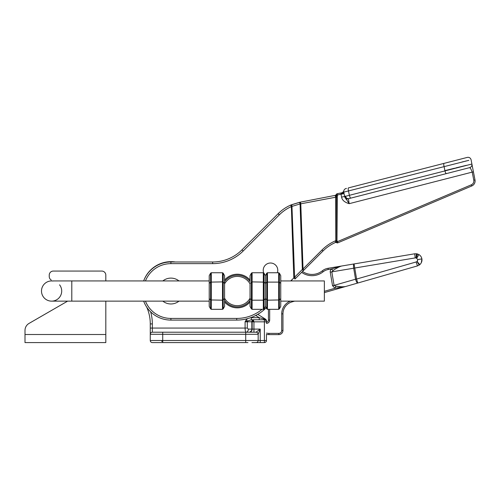 <?xml version="1.0" encoding="UTF-8"?>
<svg xmlns="http://www.w3.org/2000/svg" width="500" height="500" viewBox="0 0 500 500"><rect width="100%" height="100%" fill="white"/><g stroke="black" fill="none" stroke-linecap="round" stroke-linejoin="round"><path stroke-width="0.75" d="M247.963 342.587L246.038 342.587L247.963 342.587M160.469 342.587L162.794 342.587L160.469 342.587M162.794 340.562L161.681 340.562L162.794 340.562M246.038 342.587L152.344 342.587L162.719 342.587L162.719 334.288L245.712 334.288L245.712 340.513L150.269 340.513L150.269 334.288L150.269 340.513A2.075 2.075 0 0 0 152.344 342.587A2.075 2.075 -90 0 1 150.269 340.513A2.075 2.075 0 0 0 152.344 342.587M251.938 342.587L256.087 342.587A2.075 2.075 90 0 0 258.163 340.513L258.163 334.288L258.163 340.513L245.712 340.513L245.712 342.587M260.238 342.587L260.238 340.513L258.163 340.513A2.075 2.075 90 0 1 256.087 342.587L264.387 342.587A2.075 2.075 0 0 0 266.462 340.513A2.075 2.075 0 0 1 264.387 342.587A2.075 2.075 0 0 0 266.462 340.513L266.462 334.369A12.45 12.45 0 0 0 268.906 334.613L278.806 334.613A4.15 4.15 0 0 0 282.956 330.462L282.956 313.863A12.45 12.45 0 0 1 291.975 301.894L294.606 301.137M266.462 322.669A2.075 2.075 0 0 0 266.462 322.663L266.462 322.156A2.075 2.075 0 0 0 268.431 320.087A2.075 2.075 0 0 1 266.462 322.156M258.163 334.181L260.238 329.1L256.087 332.15A2.075 2.031 0 0 1 258.163 334.181L258.163 334.288A2.075 2.075 90 0 0 256.087 332.212A2.075 2.075 0 0 1 258.163 334.288A2.075 2.075 90 0 0 256.087 332.212L152.344 332.212A2.075 2.075 0 0 0 150.269 334.288L150.269 323.913L150.269 334.288A2.075 2.075 0 0 1 152.344 332.212L162.719 332.212L152.344 332.212A2.075 2.075 0 0 0 150.269 334.288A2.075 2.075 -90 0 1 152.344 332.212L162.719 332.212L162.719 334.288L150.269 334.288A2.075 2.075 0 0 1 152.344 332.212L152.344 323.913A43.575 43.575 0 0 0 150.638 311.844M265.394 320.019L264.387 319.762L265.919 320.431M266.062 320.606L266.45 321.581A2.075 2.075 0 0 1 266.45 321.144L265.275 319.494L263.663 318.844L265.275 319.494L265.287 319.962M253.175 319.762L253.588 319.762A2.031 0.494 90 0 0 253.1 321.794L253.938 321.838L253.281 319.762A2.031 1.438 90 0 0 251.838 321.794L251.838 329.1L248.331 329.1L247.294 328.062L245.094 328.062C245.15 330.538 245.494 331.925 246.131 332.212L249.788 332.212M263.675 319.762L264.387 319.762A2.075 0.875 90 0 1 263.663 318.844L259.231 317.688L259.231 319.762L259.856 319.762M260.631 319.762L261.056 319.762M261.244 319.762L261.625 319.762M266.462 321.838A2.075 2.075 0 0 0 264.387 319.762L264.387 342.587A2.075 2.075 0 0 0 266.462 340.513L260.238 340.513L260.238 329.1L253.938 329.1L253.938 321.838L266.462 321.838A2.075 2.075 0 0 0 264.387 319.762L259.231 319.762M150.269 328.062L245.094 328.062L245.094 321.794L247.294 321.794A2.031 1.438 -90 0 1 247.444 320.887L246.131 319.962L245.094 321.794L251.337 319.762L251.337 317.688L250.5 317.731M247.644 318.625L246.131 319.962M247.294 328.062L247.294 321.794L252.15 321.794L252.15 329.1L253.938 329.1L253.938 332.212L249.8 332.212C251.156 331.944 251.944 330.906 252.156 329.1L251.838 329.1C251.75 330.981 251.069 332.019 249.8 332.212L246.131 332.212A3.113 2.2 90 0 0 248.331 329.1M145.45 301.137A27.387 27.387 0 0 0 170.906 318.425L236.719 318.425L236.719 320.087L170.906 320.087A29.05 29.05 0 0 1 143.669 301.137A29.05 29.05 0 0 0 146.725 307.131A41.5 41.5 0 0 1 150.269 323.913L152.344 323.913M175.356 261.988A29.05 29.05 0 0 0 143.663 280.938A29.05 29.05 0 0 1 170.906 261.988L212.65 261.988L212.65 263.644L170.906 263.644A27.387 27.387 0 0 0 145.45 280.938M266.45 321.6L266.494 321.981L266.45 321.6A2.075 2.075 0 0 1 266.45 321.144A2.075 2.075 0 0 0 265.487 319.15L257.787 314.337L265.487 319.15A2.075 2.075 0 0 1 266.45 321.144A2.075 2.075 0 0 0 265.487 319.15L265.275 319.494M251.625 330.525L249.8 332.212L253.938 332.212M245.387 330.931L245.225 330.075M253.1 321.794L252.15 321.794L253.275 319.762L264.387 319.762M251.337 319.762L253.275 319.762M178.981 301.137A12.931 12.931 0 0 1 162.838 301.137M162.838 280.938A12.931 12.931 0 0 1 178.981 280.938M249.163 280.531A15.838 15.838 0 0 0 225.45 280.531M225.45 301.544A15.838 15.838 0 0 0 249.163 301.544M223.206 273.194L222.506 272.744L222.506 281.894L223.206 282.113L223.206 273.194L224.575 275.681L224.575 283.831A14.625 14.625 0 0 1 250.037 283.831L250.037 300.462C248.894 301.894 248.894 301.894 250.037 300.462A15.838 15.838 0 0 1 224.575 300.462C225.719 301.894 225.719 301.894 224.575 300.462L224.575 281.606C225.719 280.175 225.719 280.175 224.575 281.606A15.838 15.838 0 0 1 250.037 281.606L250.037 275.681L251.406 273.194L251.406 308.881L252.106 309.325L263.319 309.325L264.019 308.881L264.019 299.956L263.319 300.181L263.319 309.325M250.037 281.606C248.894 280.175 248.894 280.175 250.037 281.606M251.406 308.881L250.037 306.394L250.037 298.244A14.625 14.625 0 0 1 224.575 298.244L224.575 306.394L223.206 308.881L223.206 282.113L224.575 283.356M332.8 270.688L333.162 270.462C336.587 268.094 339.438 266.613 341.706 266.006L331.369 268.994L341.706 266.006L414.725 253.787L328.038 268.294A12.45 12.45 0 0 0 322.337 270.825A16.6 16.6 0 0 1 302.525 271.462M336.706 268.281L338.587 267.156M340.081 286.619L335.925 286.181C340.062 286.837 343.288 286.95 345.619 286.512L334.944 288.275L335.925 286.181L334.081 285.375L332.512 285.637L330.25 272.131A65.831 13.281 -8.6 0 1 331.369 268.994L333.162 270.462L331.825 271.869L334.081 285.375L355.544 279.225A4.15 1.056 74 0 0 357.738 283.038L324.356 292.606M335.719 288.175L336.15 288.119M336.719 288.05L337.262 287.981M337.638 287.938L343.044 287.131M357.738 283.038L417.469 265.906L357.738 283.038L356.594 279.05L416.131 261.975L417.469 265.906L419.806 264.65C421.519 263.038 422.212 261.125 421.894 258.9C421.519 257.006 420.519 255.556 418.894 254.55L416.869 253.8L414.725 253.787L415.2 257.913L354.75 268.031L354.062 263.938A4.15 1.062 80.5 0 0 353.7 268.206L330.25 272.131M268.431 309.325L268.431 320.087L269.675 320.087L269.675 309.325M291.756 301.137L291.975 301.894A12.45 12.45 0 0 0 282.956 313.863A12.45 12.45 0 0 1 291.975 301.894A12.45 12.45 0 0 0 282.956 313.863L281.712 313.863L281.712 330.462A2.906 2.906 0 0 1 278.806 333.369L268.906 333.369A11.206 11.206 0 0 1 266.462 333.1M416.4 253.75L416.131 257.894L417.8 259.575L421.894 258.9L421.344 262.65M421.625 257.887L421.894 258.9M419.637 264.794L419.181 265.113M417.8 259.575L417.088 261.512L416.131 261.975M335.469 195.312L336.275 194.537L336.544 196.925L337.269 196.931L337.456 195.575L336.525 195.575A1.244 0.544 154.6 0 1 335.613 196.156A1.244 0.544 154.6 0 1 335.475 196.2L335.244 195.844A1.244 0.85 150.7 0 0 336.356 194.931L337.456 194.931L337.219 193.713A1.244 1.244 0 0 0 336.256 194.6L336.281 194.531A1.244 1.244 0 0 1 335.344 195.344L300.119 202.194A1.663 0.356 79 0 1 300.794 203.812L300.062 203.938L302.356 269.606L303.031 268.956L303.85 270.144L322.9 251.094L295.188 278.8M336.631 242.619A1.244 1.212 -18.7 0 0 335.312 242.5L335.363 242.525A1.244 1.244 0 0 1 336.613 242.669L336.613 242.669A1.244 1.244 0 0 0 337.844 242.819L471.812 185.95L337.887 242.8A1.244 1.231 67 0 1 336.631 242.619L336.706 241.838A1.244 0.406 14.1 0 0 335.562 241.537L335.363 242.525C330.688 244.625 326.531 247.481 322.9 251.094L324.588 249.5M302.994 271L303.244 270.75L302.356 269.606M264.275 308.412L264.906 309.044L266.163 307.787L264.906 309.044L264.275 308.412L264.906 309.044A1.244 1.244 0 0 1 264.869 309.075L264.269 308.425M250.037 302.013A16.806 16.806 0 0 1 224.575 302.013M224.575 280.062A16.806 16.806 0 0 1 250.037 280.062M236.719 320.087A41.5 41.5 0 0 0 264.869 309.075A1.244 1.244 0 0 0 264.906 309.044M290.688 205.087A41.5 41.5 0 0 0 278.137 213.694A41.5 41.5 0 0 1 291.269 204.838L291.956 206.394A8.994 1.4 160.2 0 0 291.356 206.606L290.688 205.087L300.119 202.194L299.562 202.3L300.062 203.938L292.175 206.337L291.525 204.756L299.562 202.3L291.269 204.838A41.5 41.5 0 0 0 278.137 213.694L241.994 249.831A41.5 41.5 0 0 1 212.65 261.988M335.475 196.2L335.556 196.981L336.544 196.925L336.706 241.838L337.406 241.65L336.969 240.506L337.269 196.931M337.887 242.8L337.406 241.65L471.325 184.806A4.15 4.15 0 0 0 473.775 180.194L472.206 172.119L473.431 171.881L472.375 166.438M336.256 194.6A1.244 1.244 0 0 1 337.219 193.713L341.425 192.894L337.219 193.713A1.244 1.244 0 0 0 336.256 194.6A1.244 1.181 -164.6 0 1 335.206 195.45L335.244 195.844M343.8 190.775L343.812 190.725A3.113 3.113 0 0 0 343.825 190.681L343.812 190.725A3.113 3.113 0 0 0 343.825 190.681A3.113 3.113 0 0 1 341.425 192.894L340.925 193.806A3.113 1.119 169 0 0 343.769 192.113L344.625 196.525L471.906 164.031L471.087 159.838L471.906 164.031A3.113 3.113 0 0 1 469.625 167.644C470.138 167.494 471 168.988 472.206 172.119L349.188 203.675C344.681 202.369 342.144 200.188 341.575 197.119L341.012 194.244L337.456 194.931L337.456 195.575M345.469 196.05A3.113 2.65 -104.4 0 0 348.862 198.619L446.337 173.612L348.862 198.619L348.431 198.831L349.188 203.675L344.625 196.525L344.069 193.65L341.012 194.244L340.925 193.806M469.5 167.675L463.338 169.256M461.544 169.713L447.406 173.337M348.431 198.831A3.113 3.05 169 0 1 344.619 196.469L344.825 196.262M343.713 191.625L343.769 192.113A3.113 3.113 0 0 1 346.05 188.506L346.481 188.394L346.05 188.506A3.113 3.113 0 0 0 343.825 190.681L343.812 190.725M348.938 203.225L347.55 201.006M346.694 199.875L345.819 198.812M345.325 198.144L344.994 197.575M449.556 172.787L469.625 167.644L469.95 167.963M472.206 165.575L472.319 166.163M471.325 184.806L471.812 185.95A5.394 5.394 0 0 0 475 179.956L473.431 171.881M468.819 160.35L348.506 190.938L349.319 195.131A3.113 0.669 -104.4 0 0 350.775 198.125L469.625 167.644A3.113 3.113 0 0 0 471.906 164.031L471.669 164.075M343.769 192.113L348.506 190.938A3.113 0.669 -104.4 0 1 348.413 187.9L467.262 157.413A3.113 3.113 0 0 1 471.087 159.838A3.113 3.113 0 0 0 467.262 157.413L443.975 163.388A3.113 0.669 75.6 0 0 444.062 166.425L444.881 170.625A3.113 0.669 75.6 0 0 446.337 173.612M467.738 168.125L453.85 171.688M466.325 165.344L455.719 167.938M454.731 168.181L444.881 170.625M461.994 162L463.656 161.594M464.881 161.294L466.875 160.812M467.869 160.575L468.431 160.444M344.619 196.469L341.575 197.119M336.969 240.506L335.763 240.506L335.556 196.981M336.506 240.625L335.769 240.681C330.619 242.887 326.056 245.956 322.088 249.906L303.031 268.956L300.794 203.812L336.544 197.05M336.613 242.669L337.844 242.819A1.244 1.244 0 0 1 336.613 242.669A1.244 1.244 66 0 0 335.363 242.525L335.312 242.5M295.625 278.369L294.613 277.194L302.319 269.488M298.825 202.525L291.562 204.744M291.525 204.756L291.269 204.838A41.5 41.5 0 0 0 278.137 213.694A41.5 41.5 0 0 1 291.269 204.838L291.469 204.775M290.712 280.938L294.613 277.194L291.956 206.394M278.137 213.694L279.306 214.869A39.837 39.837 0 0 1 291.356 206.606L293.806 277.838L294.981 279.012M265.469 275.538A7.275 7.275 0 0 1 265.1 275.15M263.7 272.856A7.275 7.275 0 0 1 270.45 263.012A7.275 7.275 0 0 1 277.35 272.744M59.569 284.825A10.1 10.1 0 0 1 51.6 301.137A10.1 10.1 0 0 1 41.494 291.038A10.1 10.1 0 0 1 52.987 281.031M41.494 291.038A10.1 10.1 0 0 1 51.6 280.938A10.1 10.1 0 0 0 41.494 291.038A10.1 10.1 0 0 0 51.6 301.137A10.1 10.1 0 0 1 41.494 291.038M280.744 301.137L324.356 301.137L324.356 280.938L280.744 280.938M210.594 273.194L209.225 275.681L209.225 283.356L210.594 282.113L210.594 299.956L222.506 300.181L222.506 281.894L210.594 282.113L210.594 273.194L211.294 272.744L222.506 272.744M209.225 283.356L209.225 298.712L210.594 299.956L210.594 308.881L211.294 309.325L211.294 272.744M224.575 298.712L222.506 300.181L222.506 309.325L211.294 309.325M209.225 298.712L209.225 306.394L210.594 308.881M222.506 309.325L223.206 308.881M266.762 273.194L265.387 275.681L265.387 283.356L266.762 282.113L266.762 308.881L267.462 309.325L267.462 272.744L266.762 273.194L266.762 282.113L279.375 282.113L279.375 273.194L278.675 272.744L267.462 272.744M252.106 309.325L252.106 281.894L264.019 282.113L264.019 299.956L265.387 298.712L265.387 283.356L265.387 298.712L267.462 300.181L279.375 299.956L279.375 282.113L280.744 283.356L280.744 306.394L279.375 308.881L279.375 299.956L280.744 298.712M264.019 308.881L265.387 306.394L265.387 298.712L265.387 306.394L266.762 308.881L267.462 309.325L278.675 309.325L279.375 308.881M279.375 273.194L280.744 275.681L280.744 283.356M264.019 273.194L265.387 275.681L265.387 283.356L264.019 282.113L264.019 273.194L263.319 272.744L263.319 300.181L252.106 300.181L250.037 298.712M250.037 283.356L252.106 281.894L252.106 272.744L263.319 272.744M252.106 272.744L251.406 273.194M105.819 342.587L25 342.587L25 334.506L105.819 334.506L105.819 342.587L38.781 342.587M67.1 301.444A7.069 7.069 0 0 0 67.588 301.137A7.069 7.069 0 0 1 67.1 301.444L29.044 323.413A8.081 8.081 0 0 0 25 330.412L25 334.506M105.819 334.506L105.819 301.137L105.819 334.506M105.819 275.1L105.819 280.938L105.819 275.1A4.044 4.044 0 0 0 101.775 271.062L53.288 271.062A4.044 4.044 0 0 0 49.244 275.1L49.244 276.537A4.044 4.044 0 0 0 51.262 280.038M49.244 275.1L49.244 276.537M101.775 271.062L53.288 271.062M65.469 302.381L29.044 323.413M162.794 341.375L161.681 341.375L162.794 341.375M245.712 332.212L245.712 334.288L258.163 334.288M255.712 315.487L259.231 317.688L251.337 317.688M150.269 334.288A2.075 2.075 -90 0 1 152.344 332.212M278.806 333.369L278.806 334.613A4.15 4.15 0 0 0 282.956 330.462L281.712 330.462M266.462 334.369A12.45 12.45 0 0 0 268.906 334.613L268.906 333.369M331.369 268.994L328.237 269.519L328.038 268.294A12.45 12.45 0 0 0 322.337 270.825L323.113 271.8A17.844 17.844 0 0 1 301.631 272.356M328.237 269.519A11.206 11.206 0 0 0 323.113 271.8M269.675 320.087A3.319 3.319 0 0 1 266.462 323.406M281.712 313.863A13.694 13.694 0 0 1 290.338 301.137M324.356 291.312L334.944 288.275L332.512 285.637M353.7 268.206L354.75 268.031L356.594 279.05L355.544 279.225L353.7 268.206M415.2 257.913L416.131 257.894M416.869 253.8L416.244 257.906M417.525 253.944L416.356 257.931M418.888 254.556L416.781 258.119M417.175 257.456L417.362 257.137M417.75 256.481L417.938 256.169M418.081 255.925L418.275 255.594M416.362 257.144L416.475 256.4M417.444 261.125L417.631 260.812M417 261.575L419.225 265.081M417.088 261.512L419.806 264.65M292.206 280.938L291.456 280.188M279.306 214.869L243.169 251.006A43.163 43.163 0 0 1 212.65 263.644M236.719 318.425A39.837 39.837 0 0 0 262.056 309.325M143.669 301.137A29.05 29.05 0 0 0 146.725 307.131M475 179.956L473.775 180.194M471.906 164.031A3.113 3.113 0 0 1 469.625 167.644M471.087 159.838A3.113 3.113 0 0 0 467.262 157.413M322.088 249.906L322.9 251.094L324.531 249.544M243.169 251.006L241.994 249.831M170.906 263.644L170.906 261.988M170.906 320.087L170.906 318.425M209.225 301.137L71.8 301.137L71.8 280.938L52.825 280.938M278.675 272.744L278.675 309.325M266.144 320.731L266.337 321.112M472.775 168.512L472.925 169.275M472.419 166.681L472.575 167.469M472.125 165.175L471.956 164.288M51.6 301.137L71.8 301.137M250.037 280.938L249.506 280.938M225.106 280.938L224.575 280.938M209.225 280.938L71.8 280.938M250.037 301.137L249.506 301.137M225.106 301.137L224.575 301.137"/></g></svg>
